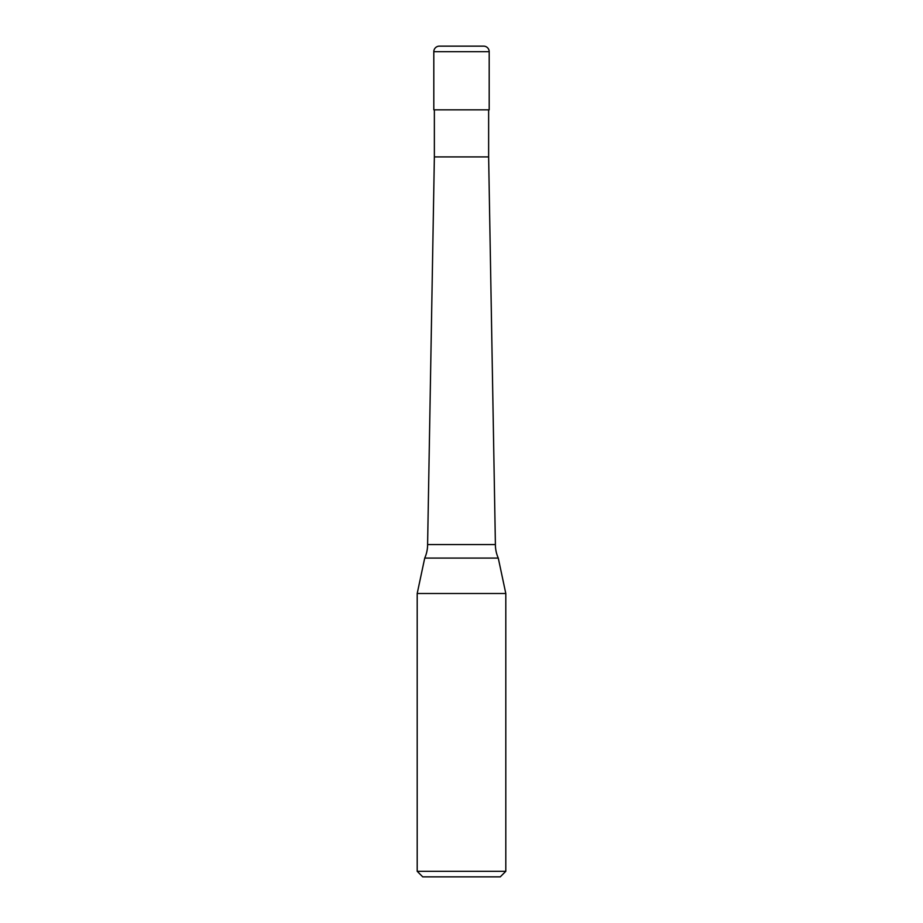 <?xml version="1.0" encoding="UTF-8"?>
<svg xmlns="http://www.w3.org/2000/svg" width="923" height="923" viewBox="0 0 923 923"><rect width="100%" height="100%" fill="white"/><g stroke="black" fill="none" stroke-linecap="round" stroke-linejoin="round"><path stroke-width="1.38" d="M433.81 51.688A5.538 5.538 0 0 1 439.348 46.15L483.652 46.15A5.538 5.538 0 0 1 489.19 51.688L433.81 51.688L433.81 109.837L489.19 109.837L489.19 51.688M427.603 544.57L495.397 544.57A33.228 33.228 0 0 0 498.27 558.08L424.73 558.08A33.228 33.228 0 0 0 427.603 544.57L434.364 156.91L488.636 156.91L488.636 109.837M417.196 871.312L505.804 871.312L500.266 876.85L422.734 876.85L417.196 871.312L417.196 593.501L505.804 593.501L498.27 558.08M488.636 156.91L495.397 544.57M505.804 871.312L505.804 593.501M424.73 558.08L417.196 593.501M434.364 156.91L434.364 109.837"/></g></svg>
